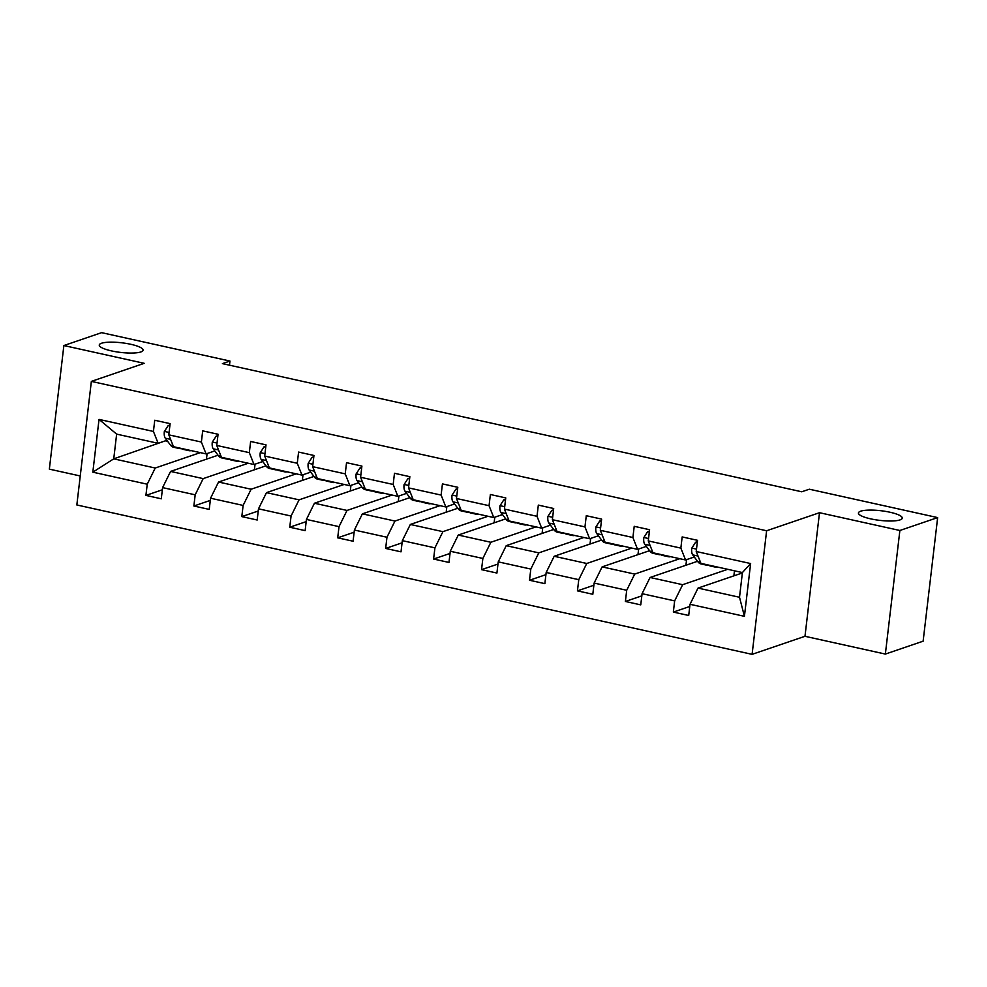 <?xml version="1.0" encoding="UTF-8"?>
<svg xmlns="http://www.w3.org/2000/svg" width="987" height="987" viewBox="0 0 987 987"><rect width="100%" height="100%" fill="white"/><g stroke="black" fill="none" stroke-linecap="round" stroke-linejoin="round"><path stroke-width="1.48" d="M860.676 511.192A22.059 4.849 -173.3 0 1 885.586 511.389A22.059 4.849 -173.3 0 1 902.254 518.126A22.059 4.849 -173.3 0 1 900.008 519.902A22.059 4.849 -173.3 0 1 875.099 519.705A22.059 4.849 -173.3 0 1 858.431 512.969A22.059 4.849 -173.3 0 1 860.676 511.192M101.501 343.254A22.059 4.849 -173.3 0 1 126.41 343.451A22.059 4.849 -173.3 0 1 143.09 350.175A22.059 4.849 -173.3 0 1 140.845 351.952A22.059 4.849 -173.3 0 1 115.935 351.754A22.059 4.849 -173.3 0 1 99.268 345.031A22.059 4.849 -173.3 0 1 101.501 343.254M885.364 654.073L899.873 530.488L819.506 512.709L804.985 636.294L885.364 654.073L923.129 641.18L937.65 517.595L809.328 489.207L801.777 491.785L222.408 363.623L229.959 361.045L101.636 332.656L63.871 345.549L49.35 469.133L80.243 475.968M804.985 636.294L752.094 654.344L76.838 504.962L91.359 381.389L766.615 530.759L752.094 654.344M899.873 530.488L937.65 517.595M742.372 572.953L698.019 588.092L739.51 597.271L744.42 616.32L690.024 604.291L688.704 615.481L673.344 612.076L689.765 606.474M698.019 588.092L690.024 604.291M697.513 561.295L650.075 577.481L682.646 584.699L674.652 600.886L673.344 612.076M674.652 600.886L642.081 593.68L640.76 604.871L625.388 601.465L641.821 595.864M649.569 550.684L602.119 566.883L634.703 574.089L626.708 590.275L625.388 601.465M626.708 590.275L594.125 583.07L592.817 594.26L577.444 590.868L593.866 585.254M601.626 540.074L554.176 556.273L586.759 563.478L578.764 579.677L577.444 590.868M578.764 579.677L546.181 572.46L544.861 583.65L529.501 580.257L545.922 574.644M553.67 529.464L506.232 545.663L538.803 552.868L530.809 569.067L529.501 580.257M530.809 569.067L498.238 561.862L496.917 573.052L481.545 569.647L497.979 564.046M505.726 518.866L458.276 535.053L490.86 542.27L482.865 558.457L481.545 569.647M482.865 558.457L450.282 551.252L448.974 562.442L433.601 559.037L450.035 553.436M457.783 508.256L410.333 524.455L442.916 531.66L434.922 547.847L433.601 559.037M434.922 547.847L402.338 540.642L401.018 551.832L385.658 548.439L402.079 542.825M409.827 497.645L362.389 513.845L394.96 521.05L386.966 537.249L385.658 548.439M386.966 537.249L354.395 530.044L353.075 541.221L337.702 537.829L354.136 532.215M361.884 487.047L314.434 503.234L347.017 510.439L339.022 526.639L337.702 537.829M339.022 526.639L306.439 519.433L305.131 530.624L289.759 527.218L306.192 521.617M313.94 476.437L266.49 492.636L299.073 499.841L291.079 516.028L289.759 527.218M291.079 516.028L258.495 508.823L257.175 520.013L241.815 516.608L258.236 511.007M265.984 465.827L218.546 482.026L251.117 489.231L243.123 505.43L241.815 516.608M243.123 505.43L210.552 498.213L209.232 509.403L193.871 506.01L210.293 500.397M218.041 455.217L170.591 471.416L203.174 478.621L195.179 494.82L193.871 506.01M195.179 494.82L162.596 487.615L161.288 498.805L145.916 495.4L162.349 489.799M166.063 440.597L113.739 458.844L155.23 468.023L147.236 484.21L145.916 495.4M147.236 484.21L92.827 472.181L99.033 419.401L153.429 431.442L154.749 420.252L170.109 423.645L168.802 434.835L201.385 442.04L202.693 430.863L218.065 434.255L216.745 445.445L249.329 452.651L250.636 441.46L266.009 444.866L264.689 456.056L297.272 463.261L298.592 452.071L313.952 455.476L312.645 466.666L345.228 473.871L346.536 462.681L361.908 466.074L360.588 477.264L393.171 484.469L394.479 473.279L409.852 476.684L408.532 487.874L441.115 495.079L442.435 483.889L457.795 487.294L456.487 498.484L489.058 505.689L490.379 494.499L505.751 497.904L504.431 509.082L537.014 516.3L538.322 505.11L553.695 508.502L552.375 519.693L584.958 526.898L586.278 515.707L601.638 519.113L600.33 530.303L632.901 537.508L634.222 526.318L649.594 529.723L648.274 540.913L680.857 548.118L682.165 536.928L697.538 540.321L696.217 551.511L750.626 563.552L744.42 616.32M648.274 540.913L652.975 552.769L685.558 559.974L694.293 556.989M685.558 559.974L680.857 548.118M727.727 569.302L682.646 584.699M650.075 577.481L642.081 593.68M600.33 530.303L605.031 542.159L637.602 549.364L646.349 546.391M637.602 549.364L632.901 537.508M679.784 558.704L634.703 574.089M602.119 566.883L594.125 583.07M552.375 519.693L557.075 531.561L589.658 538.766L598.406 535.781M589.658 538.766L584.958 526.898M631.828 548.093L586.759 563.478M554.176 556.273L546.181 572.46M504.431 509.082L509.132 520.951L541.715 528.156L550.45 525.17M541.715 528.156L537.014 516.3M583.885 537.483L538.803 552.868M506.232 545.663L498.238 561.862M456.487 498.484L461.188 510.341L493.759 517.546L502.506 514.56M493.759 517.546L489.058 505.689M535.941 526.873L490.86 542.27M458.276 535.053L450.282 551.252M408.532 487.874L413.232 499.73L445.816 506.948L454.563 503.962M445.816 506.948L441.115 495.079M487.985 516.275L442.916 531.66M410.333 524.455L402.338 540.642M360.588 477.264L365.289 489.133L397.872 496.338L406.619 493.352M397.872 496.338L393.171 484.469M440.042 505.665L394.96 521.05M362.389 513.845L354.395 530.044M312.645 466.666L317.345 478.522L349.916 485.727L358.663 482.742M349.916 485.727L345.228 473.871M392.098 495.055L347.017 510.439M314.434 503.234L306.439 519.433M264.689 456.056L269.389 467.912L301.973 475.117L310.72 472.131M301.973 475.117L297.272 463.261M344.142 484.457L299.073 499.841M266.49 492.636L258.495 508.823M216.745 445.445L221.446 457.302L254.029 464.519L262.776 461.534M254.029 464.519L249.329 452.651M296.199 473.846L251.117 489.231M218.546 482.026L210.552 498.213M168.802 434.835L173.502 446.704L206.073 453.909L214.821 450.923M206.073 453.909L201.385 442.04M248.255 463.236L203.174 478.621M170.591 471.416L162.596 487.615M99.033 419.401L116.639 434.12L158.13 443.299L166.877 440.313M158.13 443.299L153.429 431.442M819.506 512.709L766.615 530.759M91.359 381.389L144.238 363.327L63.871 345.549M229.477 365.19L229.959 361.045M739.51 597.271L742.409 572.559L700.918 563.38L696.217 551.511M200.299 452.626L155.23 468.023M166.013 440.992L167.654 441.349M116.639 434.12L113.739 458.844L92.827 472.181M206.443 459.177L207.11 453.551M254.399 469.787L255.053 464.161M302.343 480.398L303.009 474.772M350.286 490.995L350.953 485.382M398.242 501.606L398.896 495.98M446.186 512.216L446.852 506.59M494.129 522.814L494.795 517.2M542.085 533.424L542.739 527.798M590.029 544.034L590.695 538.408M637.972 554.645L638.638 549.019M685.928 565.243L686.582 559.629M733.872 575.853L734.464 570.794M750.626 563.552L742.409 572.559M169.85 425.94L168.185 425.57L164.323 431.566A9.13 3.726 102.5 0 0 165.285 438.191L170.406 445.026A26.378 10.746 102.5 0 0 173.564 447.247L179.4 448.542A26.378 10.746 102.5 0 0 181.337 448.554M186.95 449.677A26.378 10.746 102.5 0 0 188.924 450.652A26.378 10.746 102.5 0 0 191.12 450.603M177.426 447.567A26.378 10.746 102.5 0 0 179.4 448.542M188.924 450.652L183.088 449.356A26.378 10.746 -77.5 0 1 181.114 448.382M169.961 424.965L168.185 425.57M217.794 436.538L216.128 436.18L212.267 442.176A9.13 3.726 102.5 0 0 213.229 448.789L218.349 455.636A26.378 10.746 102.5 0 0 221.507 457.857L227.343 459.152A26.378 10.746 102.5 0 0 229.28 459.165M234.906 460.287A26.378 10.746 102.5 0 0 236.868 461.262A26.378 10.746 102.5 0 0 239.076 461.213M225.369 458.178A26.378 10.746 102.5 0 0 227.343 459.152M236.868 461.262L231.032 459.967A26.378 10.746 -77.5 0 1 229.058 458.992M217.905 435.563L216.128 436.18M265.737 447.148L264.072 446.778L260.223 452.786A9.13 3.726 102.5 0 0 261.173 459.399L266.305 466.246A26.378 10.746 102.5 0 0 269.451 468.467L275.287 469.763A26.378 10.746 102.5 0 0 277.224 469.763M282.85 470.885A26.378 10.746 102.5 0 0 284.824 471.86A26.378 10.746 102.5 0 0 287.02 471.811M273.325 468.788A26.378 10.746 102.5 0 0 275.287 469.763M284.824 471.86L278.976 470.577A26.378 10.746 -77.5 0 1 277.014 469.602M265.861 446.173L264.072 446.778M313.693 457.758L312.028 457.388L308.166 463.384A9.13 3.726 102.5 0 0 309.128 470.009L314.248 476.857A26.378 10.746 102.5 0 0 317.395 479.077L323.242 480.361A26.378 10.746 102.5 0 0 325.167 480.373M330.793 481.496A26.378 10.746 102.5 0 0 332.767 482.47A26.378 10.746 102.5 0 0 334.963 482.421M321.268 479.386A26.378 10.746 102.5 0 0 323.242 480.361M332.767 482.47L326.931 481.175A26.378 10.746 -77.5 0 1 324.957 480.213M313.804 456.784L312.028 457.388M361.637 468.369L359.971 467.998L356.11 473.994A9.13 3.726 102.5 0 0 357.072 480.607L362.192 487.455A26.378 10.746 102.5 0 0 365.35 489.675L371.186 490.971A26.378 10.746 102.5 0 0 373.123 490.983M378.749 492.106A26.378 10.746 102.5 0 0 380.711 493.081A26.378 10.746 102.5 0 0 382.919 493.031M369.212 489.996A26.378 10.746 102.5 0 0 371.186 490.971M380.711 493.081L374.875 491.785A26.378 10.746 -77.5 0 1 372.901 490.81M361.748 467.394L359.971 467.998M409.58 478.966L407.915 478.609L404.065 484.605A9.13 3.726 102.5 0 0 405.015 491.218L410.136 498.065A26.378 10.746 102.5 0 0 413.294 500.286L419.13 501.581A26.378 10.746 102.5 0 0 421.067 501.581M426.692 502.716A26.378 10.746 102.5 0 0 428.666 503.691A26.378 10.746 102.5 0 0 430.863 503.629M417.168 500.606A26.378 10.746 102.5 0 0 419.13 501.581M428.666 503.691L422.818 502.395A26.378 10.746 -77.5 0 1 420.857 501.421M409.691 477.992L407.915 478.609M457.536 489.577L455.871 489.207L452.009 495.215A9.13 3.726 102.5 0 0 452.971 501.828L458.091 508.675A26.378 10.746 102.5 0 0 461.237 510.896L467.085 512.191A26.378 10.746 102.5 0 0 469.01 512.191M474.636 513.314A26.378 10.746 102.5 0 0 476.61 514.289A26.378 10.746 102.5 0 0 478.806 514.239M465.111 511.217A26.378 10.746 102.5 0 0 467.085 512.191M476.61 514.289L470.774 513.006A26.378 10.746 -77.5 0 1 468.8 512.031M457.647 488.602L455.871 489.207M505.48 500.187L503.814 499.817L499.953 505.813A9.13 3.726 102.5 0 0 500.915 512.438L506.035 519.285A26.378 10.746 102.5 0 0 509.193 521.506L515.029 522.789A26.378 10.746 102.5 0 0 516.966 522.802M522.592 523.924A26.378 10.746 102.5 0 0 524.553 524.899A26.378 10.746 102.5 0 0 526.762 524.85M513.055 521.815A26.378 10.746 102.5 0 0 515.029 522.789M524.553 524.899L518.718 523.603A26.378 10.746 -77.5 0 1 516.744 522.629M505.591 499.212L503.814 499.817M553.423 510.797L551.758 510.427L547.908 516.423A9.13 3.726 102.5 0 0 548.858 523.036L553.978 529.883A26.378 10.746 102.5 0 0 557.137 532.104L562.972 533.399A26.378 10.746 102.5 0 0 564.909 533.412M570.535 534.535A26.378 10.746 102.5 0 0 572.509 535.509A26.378 10.746 102.5 0 0 574.705 535.46M561.011 532.425A26.378 10.746 102.5 0 0 562.972 533.399M572.509 535.509L566.661 534.214A26.378 10.746 -77.5 0 1 564.7 533.239M553.534 509.823L551.758 510.427M601.367 521.395L599.714 521.025L595.852 527.033A9.13 3.726 102.5 0 0 596.814 533.646L601.934 540.494A26.378 10.746 102.5 0 0 605.08 542.714L610.928 544.01A26.378 10.746 102.5 0 0 612.853 544.01M618.479 545.145A26.378 10.746 102.5 0 0 620.453 546.119A26.378 10.746 102.5 0 0 622.649 546.058M608.954 543.035A26.378 10.746 102.5 0 0 610.928 544.01M620.453 546.119L614.617 544.824A26.378 10.746 -77.5 0 1 612.643 543.849M601.49 520.42L599.714 521.025M649.323 532.005L647.657 531.635L643.795 537.644A9.13 3.726 102.5 0 0 644.758 544.256L649.878 551.104A26.378 10.746 102.5 0 0 653.036 553.325L658.872 554.608A26.378 10.746 102.5 0 0 660.809 554.62M666.435 555.743A26.378 10.746 102.5 0 0 668.396 556.717A26.378 10.746 102.5 0 0 670.605 556.668M656.898 553.633A26.378 10.746 102.5 0 0 658.872 554.608M668.396 556.717L662.561 555.434A26.378 10.746 -77.5 0 1 660.587 554.46M649.434 531.031L647.657 531.635M697.266 542.616L695.601 542.245L691.751 548.241A9.13 3.726 102.5 0 0 692.701 554.867L697.821 561.702A26.378 10.746 102.5 0 0 700.98 563.922L706.815 565.218A26.378 10.746 102.5 0 0 708.752 565.23M714.378 566.353A26.378 10.746 102.5 0 0 716.352 567.328A26.378 10.746 102.5 0 0 718.548 567.278M704.854 564.243A26.378 10.746 102.5 0 0 706.815 565.218M716.352 567.328L710.504 566.032A26.378 10.746 -77.5 0 1 708.543 565.058M697.377 541.641L695.601 542.245M169.085 432.454L164.422 431.418M173.07 445.618L170.406 445.026M170.591 439.363L165.285 438.191M217.029 443.052L212.365 442.028M221.014 456.228L218.349 455.636M218.534 449.961L213.229 448.789M264.972 453.662L260.321 452.638M268.97 466.839L266.305 466.246M266.49 460.571L261.173 459.399M312.928 464.272L308.265 463.236M316.913 477.437L314.248 476.857M314.434 471.181L309.128 470.009M360.872 474.883L356.208 473.846M364.857 488.047L362.192 487.455M362.377 481.792L357.072 480.607M408.815 485.481L404.152 484.457M412.813 498.657L410.136 498.065M410.333 492.39L405.015 491.218M456.771 496.091L452.108 495.055M460.756 509.267L458.091 508.675M458.276 503L452.971 501.828M504.715 506.701L500.051 505.665M508.7 519.865L506.035 519.285M506.22 513.61L500.915 512.438M552.658 517.299L547.995 516.275M556.656 530.475L553.978 529.883M554.176 524.22L548.858 523.036M600.602 527.909L595.951 526.885M604.599 541.086L601.934 540.494M602.119 534.818L596.814 533.646M648.558 538.52L643.894 537.483M652.543 551.696L649.878 551.104M650.063 545.429L644.758 544.256M696.501 549.13L691.838 548.093M700.499 562.294L697.821 561.702M698.019 556.039L692.701 554.867"/></g></svg>
